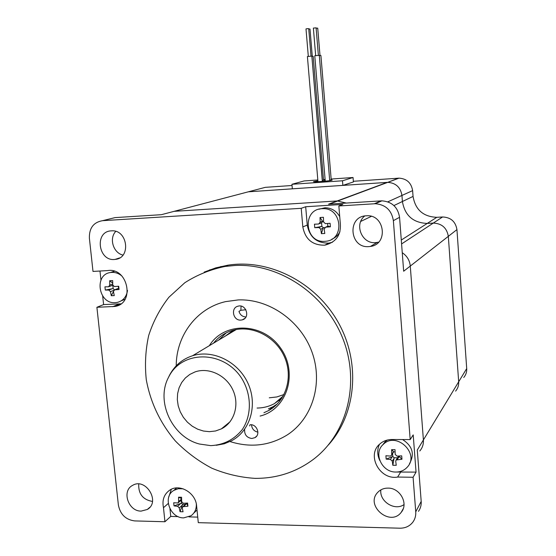 <?xml version="1.0" encoding="UTF-8"?>
<svg xmlns="http://www.w3.org/2000/svg" width="556" height="556" viewBox="0 0 556 556"><rect width="100%" height="100%" fill="white"/><g stroke="black" fill="none" stroke-linecap="round" stroke-linejoin="round"><path stroke-width="0.83" d="M102.54 220.683L301.213 208.312L302.818 226.911C305.237 239.316 312.555 245.404 324.774 245.175C336.519 242.194 341.641 234.41 340.154 221.837L338.847 205.97L375.279 203.725C385.586 204.608 391.619 210.244 393.377 220.642L410.189 439.574L391.827 439.518C387.129 439.567 383.112 441.068 379.776 444.035C366.265 455.142 379.873 480.349 397.623 477.055L413.087 477.263L415.742 511.826C415.992 515.648 415.061 519.04 412.948 522.021C409.758 526.164 405.393 528.228 399.861 528.2L198.284 522.661L196.602 505.842C195.781 492.894 179.748 483.421 169.969 489.989C164.103 494.034 161.935 499.941 163.478 507.691L164.937 521.743L134.691 520.916C125.705 519.735 120.27 514.439 118.379 505.029L96.897 307.287L115.036 306.439C135.372 303.423 127.887 267.047 107.593 270.584L92.998 271.432L89.37 238.058C89.175 228.05 93.561 222.261 102.54 220.683L115.099 217.605L161.365 214.692L174.125 211.336L337.249 200.945L346.27 203.051L337.249 200.945L174.125 211.336L169.08 212.663M387.991 488.112C383.869 488.112 380.464 489.523 377.781 492.331C364.729 505.453 390.277 527.241 401.272 512.25C408.75 503.653 400.007 487.779 387.991 488.112M141.134 511.103L147.305 509.47C160.83 501.964 145.755 477.263 132.62 485.367C121.437 490.781 128.283 511.437 141.134 511.103M111.346 230.865C94.11 231.261 98.169 261.911 115.071 259.402C131.404 258.394 127.706 229.246 111.402 230.858L111.346 230.865M368.774 246.621L370.407 246.447C388.658 244.327 384.808 214.06 366.439 215.797C346.923 216.103 349.439 248.344 368.774 246.621M204.191 272.113L215.811 267.86L228.016 265.163C269.361 258.7 315.829 282.233 338.333 322.577C360.941 362.853 356.257 414.22 328.269 445.092M418.453 511.346C420.517 508.434 421.434 505.112 421.191 501.387L417.278 450.033L423.394 439.949C423.651 444.195 422.449 447.865 419.787 450.979C422.449 447.865 423.651 444.195 423.394 439.949L410.279 266.067L423.394 439.949L458.679 381.798L448.324 236.342C446.857 227.884 441.846 223.463 433.291 223.088L427.237 223.429C413.108 222.81 404.831 215.506 402.405 201.508L401.946 195.455C400.563 187.302 395.823 182.938 387.727 182.361L330.737 186.204M380.853 489.892C379.234 501.408 394.684 511.277 404.024 504.598M138.722 484.012C138.326 493.902 142.906 499.712 152.469 501.449M115.745 231.414C108.865 238.454 113.299 252.973 122.966 255.086M463.753 377.482C465.907 374.939 466.894 371.971 466.706 368.565L458.679 381.798C458.881 385.357 457.852 388.456 455.6 391.111C457.852 388.456 458.881 385.357 458.679 381.798L448.324 236.342L410.279 266.067C409.702 260.382 407.027 255.934 402.252 252.709C407.027 255.934 409.702 260.382 410.279 266.067L403.663 271.231L399.562 217.306C397.853 207.173 391.966 201.682 381.902 200.834L328.596 204.163L387.129 182.389L248.296 191.82L243.959 192.96M364.729 215.985C353.894 224.325 361.866 244.021 375.515 242.659L378.573 242.173M410.189 439.574L413.205 434.903L416.048 472.107L413.087 477.263M301.213 208.312L305.682 206.735L307.26 225.083C309.636 237.322 316.864 243.326 328.937 243.097L332.446 242.249M338.847 205.97L342.85 204.406L305.682 206.735M96.897 307.287L103.604 304.577L120.93 303.833M99.99 271.099L100.956 280.078M102.679 296.007L103.604 304.577M169.962 508.816L170.748 516.42L178.156 516.614M188.964 516.892L197.727 517.115M170.748 516.42L164.937 521.743M254.961 478.362C276.839 478.535 296.459 472.1 313.806 459.047C347.715 433.11 360.49 381.805 342.468 337.624C324.621 293.38 278.709 263.203 235 265.469L225.006 266.456C210.46 269.458 197.067 274.879 184.835 282.719L168.906 297.238C159.989 308.677 153.254 321.403 148.709 335.421C145.512 349.891 144.699 364.666 146.284 379.734C150.495 402.579 160.191 422.991 175.369 440.991C186.177 451.993 198.311 461.056 211.766 468.173C225.743 474.011 240.143 477.402 254.961 478.362M230.038 441.561C250.478 447.976 269.507 445.787 287.118 435C312.375 418.807 323.37 383.438 312.02 352.156C300.824 320.826 269.028 298.635 238.232 299.92L225.618 301.616C196.727 308.121 176.196 335.525 176.224 365.82M168.253 503.472L163.478 507.691M171.352 489.252L168.809 496.911M396.574 472.03L416.048 472.107M400.779 471.926L397.623 477.055M379.428 444.362C377.065 449.589 377.177 454.961 379.769 460.486M466.706 368.565L456.942 229.607C455.552 221.531 450.763 217.32 442.576 216.979L436.794 217.313C423.269 216.743 415.36 209.779 413.052 196.414L412.622 190.632C411.308 182.848 406.783 178.691 399.027 178.149L353.345 181.284M292.046 185.502L265.302 187.344L248.296 191.82L302.2 188.143M209.522 269.938L211.683 269.479M456.942 229.607L448.324 236.342C446.857 227.884 441.846 223.463 433.291 223.088L427.237 223.429C413.108 222.81 404.831 215.506 402.405 201.508L401.946 195.455C400.563 187.302 395.823 182.938 387.727 182.361L398.457 178.177M325.253 181.173L314.772 55.76L319.297 55.35L329.708 180.637M315.669 55.579L313.375 28.092L316.093 27.842L318.38 55.336M319.311 55.544L320.909 55.524L331.223 179.915M316.121 28.182L317.726 28.141L319.999 55.503M311.951 56.33L313.188 56.33L323.564 180.269M308.747 29.023L309.998 29.016L312.284 56.309M317.969 181.736L307.412 56.531L311.84 56.093L322.438 181.43M311.846 56.093L322.355 181.437L311.84 56.093M308.309 56.344L306.002 28.912L306.975 28.717L308.719 28.662L311.019 56.1M209.397 431.671L203.461 431.039L197.658 429.183L192.237 426.188L187.4 422.178L183.348 417.306L180.241 411.787L178.205 405.824L177.315 399.674L177.621 393.572L179.101 387.768L181.715 382.493L185.343 377.976L189.853 374.397L195.066 371.908C208.792 367.029 226.181 375.244 232.888 389.992C239.754 404.671 234.368 422.49 221.344 428.891L215.568 430.976L209.397 431.671M279.119 400.542L277.569 400.897M168.329 377.739L169.462 375.342C174.556 365.653 182.264 359.12 192.578 355.736C212.872 349.258 238.058 361.532 247.893 383.14C257.935 404.65 250.429 430.712 231.748 440.679L224.27 443.785L216.242 445.286M210.766 445.634L199.486 444.029C172.04 437.155 155.437 401.154 168.635 377.135C181.888 349.488 224.819 350.141 242.298 379.338C251.68 395.372 251.673 415.235 242.423 429.371C234.347 439.532 223.797 444.953 210.766 445.634M213.532 343.17C218.334 337.158 224.422 332.974 231.789 330.625C251.124 324.461 274.907 335.88 284.13 356.146C293.554 376.329 286.375 400.932 268.645 410.55L263.926 412.74M218.571 340.147L226.327 332.801M277.27 403.976L273.052 406.7L268.388 408.868M257.901 432.151C254.016 431.261 251.889 428.808 251.527 424.791M245.94 316.996C242.423 316.767 240.102 314.884 238.962 311.353L240.866 310.29L241.068 306.134M209.334 345.686C223.929 321.729 262.217 322.153 280.113 347.41C298.648 372.214 287.417 409.418 260.111 416.055M250.124 424.728C256.865 423.936 260.861 434.521 254.989 437.635L251.826 438.489C246.725 437.669 244.327 434.667 244.64 429.489M240.734 320.103C232.964 320.715 230.476 307.732 238.079 306.168C246.155 303.743 250.506 317.844 242.305 319.86L240.734 320.103M249.713 425.972L249.852 424.965M284.026 394.524L276.853 396.949L269.264 397.811M225.166 336.192L233.346 330.181M281.982 398.068L274.476 403.587C269.104 406.499 263.308 407.986 257.08 408.041M245.856 309.741L240.866 310.29M110.401 272.558L114.327 271.217M125.065 299.253L121.236 300.852M127.526 290.427C126.497 296.967 123.015 300.984 117.094 302.464L115.189 302.679C98.197 304.083 93.832 274.032 110.873 272.482C114.967 272.023 118.706 273.26 122.077 276.186M111.29 295.716L110.442 291.629L108.781 290.058L105.292 290.072L104.945 286.826L108.573 286.792L109.747 285.117L109.685 280.724L112.673 280.592L112.736 284.985L114.404 286.555L118.699 286.243L119.04 289.502L114.578 289.836L113.431 291.504L114.272 295.597L111.29 295.716L113.438 291.566M112.666 283.108L109.685 280.724M119.04 289.502L118.157 286.284M118.06 288.495L114.578 289.836M114.946 289.69L114.279 289.919M112.792 285.346L113.139 288.571L105.292 290.072M113.139 288.571L114.355 289.718M174.334 489.996L176.572 487.925M197.012 509.977L194.211 512.715M196.317 503.958C196.546 509.039 194.788 512.966 191.055 515.739L183.668 517.879C169.914 518.206 162.296 496.647 173.952 490.336L178.295 488.717L183.105 488.8M180.033 511.708L179.275 507.913L177.607 506.301L174.021 505.904L173.701 502.763L178.003 502.971L178.629 501.609L178.545 497.189L181.569 497.252L181.652 501.672L183.32 503.284L187.601 503.062L187.921 506.224L182.848 506.683L182.292 507.982L183.049 511.784L180.033 511.708L182.632 504.396L185.266 504.459M181.562 498.607L178.545 497.189M187.921 506.224L186.691 503.131M181.103 500.178L181.409 503.215L174.021 505.904M181.583 499.761L178.302 502.7M181.409 503.215L182.632 504.396M185.996 503.785L186.712 503.333M318.887 209.244L325.031 207.777C331.494 207.895 336.394 210.87 339.73 216.687M339.959 231.713C338.145 235.237 335.442 237.732 331.835 239.184M324.801 241.339C304.32 243.187 301.922 208.479 322.633 208.688C341.989 207.381 345.165 239.705 325.913 241.241L324.801 241.339M321.389 233.659L320.756 229.204L318.908 227.55L314.752 227.689L314.453 224.193L318.63 224.04L320.166 222.191L320.027 217.514L323.425 217.306L323.564 221.997L325.413 223.651L330.097 223.29L330.396 226.806L325.663 227.168L324.155 229.016L324.787 233.471L321.389 233.659L323.238 227.668L324.69 227.592M323.536 221.476L322.723 221.524L320.027 217.514M330.396 226.806L327.845 226.118L327.623 223.491M322.723 221.524L321.583 222.88L321.882 226.459L314.752 227.689M321.882 226.459L323.238 227.668M327.213 226.48L327.845 226.118M382.458 445.203L385.197 441.693L387.372 440.039M402.593 439.553C412.552 446.079 414.852 454.127 409.487 463.69M395.942 472.037C381.889 472.503 372.979 453.029 383.286 444.376C396.338 431.032 420.287 453.856 407.166 467.255C404.212 470.418 400.473 472.016 395.942 472.037M392.821 465.268L392.279 461.153L390.437 459.444L386.17 459.117L385.906 455.732L390.166 456.059L391.285 455.635L391.744 454.377L391.591 449.665L395.024 449.686L395.177 454.398L397.033 456.108L401.703 455.857L401.967 459.249L396.115 460.007L395.712 461.188L396.247 465.302L392.821 465.268L394.162 457.769L397.547 457.796M395.073 451.84L393.697 451.826L391.591 449.665M401.967 459.249L398.784 456.038M392.585 453.689L392.814 456.518L386.17 459.117M393.697 451.826L391.619 455.142M392.814 456.518L394.162 457.769M397.755 457.47L398.826 456.566M317.823 179.977L304.146 180.936L291.942 184.286L292.338 188.818L342.864 185.384L353.401 181.944L353.046 177.51L331.147 179.046M291.942 184.286L342.489 180.783L353.046 177.51M342.489 180.783L342.864 185.384M325.107 179.47L323.509 179.581M317.893 180.839L313.494 181.652C312.757 182.396 332.432 180.742 332.182 180.075L329.645 179.922M325.163 180.151L322.348 180.373M415.742 511.826L421.191 501.387M393.377 220.642L399.562 217.306M374.341 203.76L380.992 200.862M307.26 225.083L302.818 226.911M119.213 304L112.673 306.71M401.585 243.938L442.576 216.979M401.293 240.046L436.794 217.313M393.919 205.567L413.052 196.414M387.81 201.835L412.622 190.632M360.754 221.427L371.338 216.36M174.125 211.336L248.296 191.82M212.441 269.25L215.526 267.943M218.077 267.777L221.128 266.477M118.428 288.404L114.751 289.815M113.681 290.385L110.442 291.629M112.493 288.647L108.781 290.058M112.694 284.019L109.747 285.117M186.802 503.527L183.647 506.44M182.458 504.994L179.275 507.913M180.804 503.395L177.607 506.301M181.569 498.961L178.629 501.609M325.663 227.168L328.026 226.125L325.705 227.168M323.126 228.155L320.756 229.204M321.298 226.514L318.908 227.55M322.543 221.191L320.166 222.191M399.083 456.74L397.297 459.506M394.1 458.38L392.279 461.153M392.265 456.691L390.437 459.444M393.572 451.653L391.744 454.377M375.279 203.725L381.902 200.834M403.225 508.719L401.272 512.25M149.828 507.301L147.305 509.47M119.63 257.921L115.071 259.402M377.114 242.492L370.407 246.447M399.027 178.149L329.374 204.115M225.006 266.456L228.016 265.163M328.937 243.097L324.774 245.175M120.416 304.201L115.036 306.439M212.739 269.16L215.825 267.853M230.045 421.775L221.344 428.891M236.272 329.527L192.578 355.736M168.635 377.135L169.462 375.342M273.052 406.7L268.645 410.55M242.305 319.86L244.89 318.345M254.989 437.635L256.691 436.078M283.254 395.962L274.476 403.587M110.873 272.482L114.418 271.252M112.43 285.353L109.045 286.618M173.952 490.336L176.738 487.918M186.295 503.514L182.848 506.683M322.633 208.688L325.031 207.777M321.034 223.025L319.582 223.644M383.286 444.376L385.197 441.693M398.068 456.99L396.115 460.007"/></g></svg>
